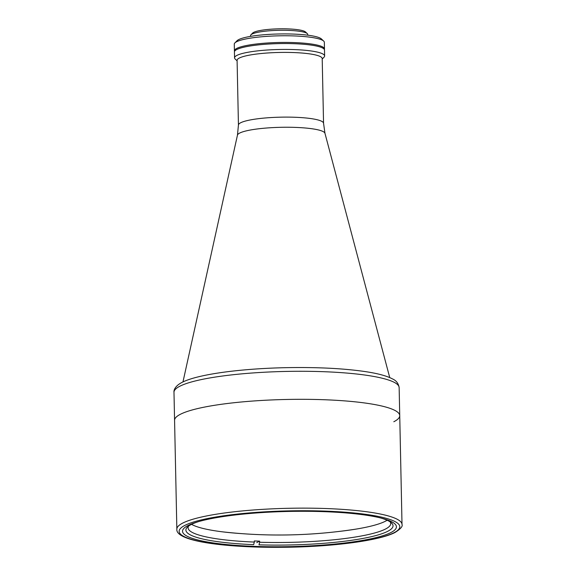 <?xml version="1.0" encoding="UTF-8"?>
<svg xmlns="http://www.w3.org/2000/svg" width="576" height="576" viewBox="0 0 576 576"><rect width="100%" height="100%" fill="white"/><g stroke="black" fill="none" stroke-linecap="round" stroke-linejoin="round"><path stroke-width="0.86" d="M221.962 531.77A104.724 17.237 178.8 0 0 224.82 532.094A504.468 504.468 0 0 0 354.211 529.387A104.724 17.237 178.8 0 0 357.048 528.941M239.328 58.032A42.566 7.006 -1.2 0 1 286.474 52.402A42.566 7.006 -1.2 0 1 322.2 58.565L323.554 123.278A42.566 7.006 -1.2 0 0 287.827 117.115A42.566 7.006 -1.2 0 0 240.682 122.753A42.566 7.006 -1.2 0 0 238.442 125.064L237.089 60.343A42.566 7.006 -1.2 0 1 239.328 58.032M176.854 529.171A112.601 18.533 -1.2 0 1 182.779 523.051A112.601 18.533 -1.2 0 1 307.505 508.147A112.601 18.533 -1.2 0 1 402.012 524.455C402.919 526.313 400.572 528.998 394.978 532.505C380.196 540.274 336.83 546.235 290.801 547.2C228.866 548.345 175.277 541.75 176.854 529.171L174.571 420.343A112.601 18.533 -1.2 0 1 180.497 414.23A112.601 18.533 -1.2 0 1 305.222 399.326A112.601 18.533 -1.2 0 1 399.737 415.627A112.601 18.533 -1.2 0 1 393.811 421.747M390.802 532.606A106.978 17.604 -1.2 0 1 272.311 546.761A106.978 17.604 -1.2 0 1 182.527 531.274A106.978 17.604 -1.2 0 1 188.158 525.463A106.978 17.604 -1.2 0 1 306.648 511.301A106.978 17.604 -1.2 0 1 396.432 526.795A106.978 17.604 -1.2 0 1 390.802 532.606M188.582 526.111A101.347 16.682 178.8 0 0 188.086 527.825A101.347 16.682 178.8 0 0 254.326 542.066L253.649 544.651A103.594 17.05 -1.2 0 1 187.279 527.22A103.594 17.05 -1.2 0 1 191.333 524.462A103.594 17.05 -1.2 0 1 198.209 521.712M380.369 517.896A103.594 17.05 -1.2 0 1 391.522 522.936A103.594 17.05 -1.2 0 1 258.984 544.838L259.654 542.254A101.347 16.682 178.8 0 0 385.402 529.085A101.347 16.682 178.8 0 0 390.73 523.577A101.347 16.682 178.8 0 0 390.168 521.885M387.115 520.25A101.347 16.682 -1.2 0 1 385.236 521.309A101.347 16.682 -1.2 0 1 338.047 531.554M241.063 533.585A101.347 16.682 -1.2 0 1 191.563 524.347M254.326 542.066L254.297 540.958A101.347 16.682 178.8 0 0 259.632 541.145L259.654 542.254M259.632 541.145L256.745 542.606M180.497 414.23A112.601 18.533 -1.2 0 1 305.222 399.326A112.601 18.533 -1.2 0 1 399.737 415.627L399.146 387.598A112.601 18.533 178.8 0 0 304.639 371.29A112.601 18.533 178.8 0 0 179.914 386.194A112.601 18.533 178.8 0 0 173.988 392.314L174.571 420.343A112.601 18.533 -1.2 0 1 180.497 414.23M234.878 42.926L237.053 40.723A42.79 7.042 -1.2 0 1 238.73 39.586A42.79 7.042 -1.2 0 1 282.564 33.926A42.79 7.042 -1.2 0 1 321.415 38.952L323.676 41.069A45.043 7.416 178.8 0 0 282.787 35.77A45.043 7.416 178.8 0 0 236.642 41.731A45.043 7.416 178.8 0 0 234.878 42.926A45.043 7.416 178.8 0 0 234.274 44.179L234.41 50.839A45.043 7.416 178.8 0 0 234.547 51.394M324.36 49.514A45.043 7.416 178.8 0 0 324.475 48.953L324.338 42.293A45.043 7.416 178.8 0 0 323.676 41.069M324.475 48.953A45.043 7.416 178.8 0 0 286.668 42.43A45.043 7.416 178.8 0 0 236.779 48.391A45.043 7.416 178.8 0 0 234.41 50.839M237.096 60.826L235.217 59.069A45.043 7.416 -1.2 0 1 234.562 57.845A45.043 7.416 -1.2 0 1 236.93 55.397A45.043 7.416 -1.2 0 1 286.819 49.435A45.043 7.416 -1.2 0 1 324.619 55.958A45.043 7.416 -1.2 0 1 324.014 57.204L322.207 59.04M234.562 57.845L234.432 51.948A45.043 7.416 -1.2 0 1 236.801 49.507A45.043 7.416 -1.2 0 1 286.697 43.546A45.043 7.416 -1.2 0 1 324.497 50.062L324.619 55.958M250.553 36.374L250.538 35.618A28.598 4.709 -1.2 0 1 250.92 34.819A28.598 4.709 -1.2 0 1 252.043 34.063A28.598 4.709 -1.2 0 1 281.34 30.276A28.598 4.709 -1.2 0 1 307.31 33.638A28.598 4.709 -1.2 0 1 307.728 34.416L307.742 35.179M250.92 34.819L252.662 33.055A26.798 4.414 -1.2 0 1 253.714 32.342A26.798 4.414 -1.2 0 1 281.167 28.8A26.798 4.414 -1.2 0 1 305.496 31.954L307.31 33.638M389.736 377.59L324.965 133.308A43.805 7.207 178.8 0 0 287.381 127.246A43.805 7.207 178.8 0 0 239.731 133.049A43.805 7.207 178.8 0 0 237.456 135.137L238.442 125.064M184.954 525.348A110.354 18.158 -1.2 0 1 324.799 511.099A110.354 18.158 -1.2 0 1 394.006 532.714A110.354 18.158 -1.2 0 1 254.16 546.962A110.354 18.158 -1.2 0 1 184.954 525.348M237.456 135.137L182.966 381.917M324.965 133.308L323.554 123.278M402.012 524.455L399.737 415.627M173.988 392.314C173.628 389.873 175.493 385.704 182.138 382.327C186.156 380.311 191.527 378.49 198.266 376.848C208.418 374.378 220.954 372.341 235.872 370.742C251.338 369.101 267.775 368.078 285.17 367.682C316.037 367.07 342.504 368.338 364.572 371.491C377.345 373.342 386.676 375.833 392.566 378.95C396.288 380.592 398.477 383.472 399.146 387.598"/></g></svg>

